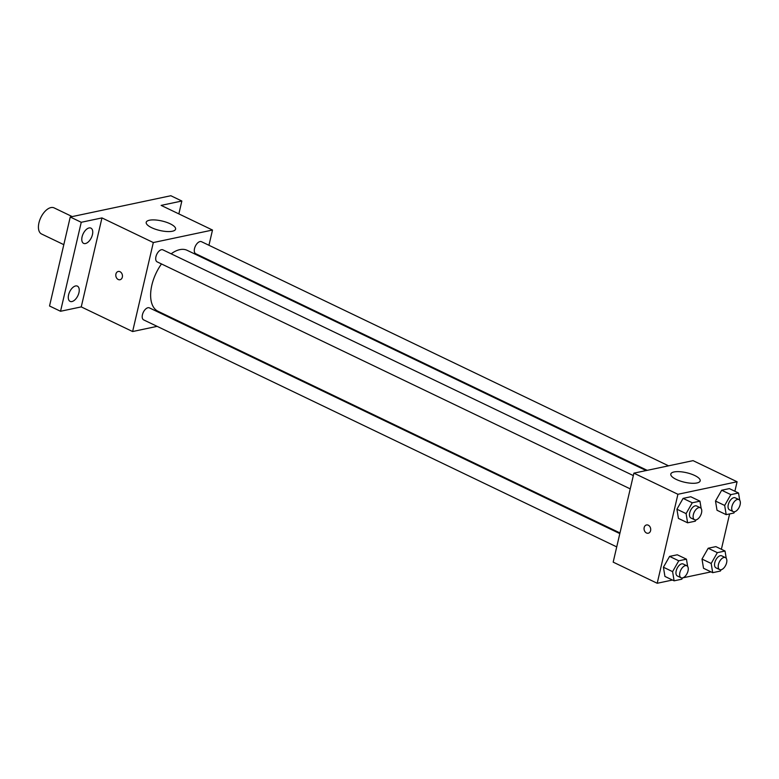<?xml version="1.0" encoding="UTF-8"?>
<svg xmlns="http://www.w3.org/2000/svg" width="779" height="779" viewBox="0 0 779 779"><rect width="100%" height="100%" fill="white"/><g stroke="black" fill="none" stroke-linecap="round" stroke-linejoin="round"><path stroke-width="1.17" d="M72.223 216.591L54.092 207.886A14.48 7.78 115.6 0 0 38.95 222.813A14.48 7.78 115.6 0 0 41.56 233.992L63.81 244.664M157.124 326.352L132.615 331.542L81.25 306.897L60.538 311.269L49.535 305.991L70.246 217.01L170.844 195.733L181.848 201.021L178.858 213.894M179.55 321.61L178.488 321.834M71.95 301.551A8.452 4.547 -64.4 0 1 70.1 301.376A8.452 4.547 -64.4 0 1 69.029 293.313A8.452 4.547 -64.4 0 1 75.573 285.961A8.452 4.547 -64.4 0 1 77.423 286.136A8.452 4.547 -64.4 0 1 78.494 294.199A8.452 4.547 -64.4 0 1 71.95 301.551M85.447 243.535A8.452 4.547 -64.4 0 1 83.606 243.36A8.452 4.547 -64.4 0 1 82.535 235.297A8.452 4.547 -64.4 0 1 89.079 227.945A8.452 4.547 -64.4 0 1 90.919 228.12A8.452 4.547 -64.4 0 1 91.99 236.183A8.452 4.547 -64.4 0 1 85.447 243.535M81.25 306.897L101.961 217.916L81.25 222.288L70.246 217.01M60.538 311.269L81.25 222.288M132.615 331.542L153.317 242.551L101.961 217.916M153.317 242.551L212.501 230.039L161.136 205.393L181.848 201.021M151.652 227.692A15.083 4.859 -166.9 0 1 146.209 222.317A15.083 4.859 -166.9 0 1 162.003 221.002A15.083 4.859 -166.9 0 1 175.587 229.153A15.083 4.859 -166.9 0 1 166.745 231.519A15.083 4.859 -166.9 0 1 151.652 227.692M161.477 263.945A33.779 18.16 115.6 0 0 151.847 285.172A33.779 18.16 115.6 0 0 157.942 311.24L619.977 532.953M646.132 470.565L187.164 250.332A33.779 18.16 115.6 0 0 171.156 253.818M212.501 230.039L208.947 245.288M205.86 258.57L205.705 259.232M668.557 465.823L201.479 241.694A6.66 3.583 115.6 0 0 194.516 248.569A6.66 3.583 115.6 0 0 195.714 253.711L647.193 470.341M619.821 533.605L149.393 307.871A6.66 3.583 115.6 0 0 142.43 314.745A6.66 3.583 115.6 0 0 143.628 319.877L616.734 546.897M630.23 488.881L157.134 261.861A6.66 3.583 -64.4 0 1 156.783 254.314A6.66 3.583 -64.4 0 1 162.899 249.855L633.327 475.589M122.332 277.149A4.226 3.291 78.1 0 1 119.995 279.739A4.226 3.291 78.1 0 1 115.905 276.282A4.226 3.291 78.1 0 1 118.252 271.472A4.226 3.291 78.1 0 1 121.495 272.981A4.226 3.291 78.1 0 1 122.332 277.149M119.995 279.739A4.226 3.291 78.1 0 1 115.905 276.282A4.226 3.291 78.1 0 1 118.252 271.472M672.462 580.034L657.203 583.267L613.18 562.136L633.892 473.155L693.067 460.642L737.09 481.763L734.879 491.257M711.042 571.883L682.531 577.911L681.791 579.206L674.108 580.822L672.589 571.63L678.762 560.802L686.455 559.176L687.653 566.489M717.021 510.255L715.502 501.053L721.675 490.234L729.368 488.608L721.675 490.234L715.502 501.053L717.021 510.255L726.194 514.656L724.674 505.454L730.848 494.626L738.531 493.01L739.738 500.313M664.935 576.431L663.416 567.229L669.589 556.401L677.282 554.784L669.589 556.401L663.416 567.229L664.935 576.431L674.108 580.822M729.611 513.926L721.383 549.273M657.203 583.267L677.915 494.285L737.09 481.763M703.515 568.271L702.006 559.069L708.179 548.25L715.862 546.624L708.179 548.25L702.006 559.069L703.515 568.271L712.688 572.672L711.178 563.47L717.352 552.652L725.035 551.026L726.242 558.329M678.431 518.405L676.922 509.213L683.095 498.385L690.778 496.759L683.095 498.385L676.922 509.213L678.431 518.405L687.604 522.806L686.095 513.614L692.268 502.786L699.951 501.16L701.158 508.473M677.915 494.285L633.892 473.155M676.24 479.416A15.083 4.859 -166.9 0 1 670.807 474.041A15.083 4.859 -166.9 0 1 686.591 472.726A15.083 4.859 -166.9 0 1 700.175 480.877A15.083 4.859 -166.9 0 1 691.343 483.243A15.083 4.859 -166.9 0 1 676.24 479.416M650.592 530.635A4.226 3.291 78.1 0 1 648.255 533.226A4.226 3.291 78.1 0 1 644.165 529.769A4.226 3.291 78.1 0 1 646.512 524.958A4.226 3.291 78.1 0 1 649.754 526.458A4.226 3.291 78.1 0 1 650.592 530.635M648.255 533.226A4.226 3.291 78.1 0 1 644.165 529.769A4.226 3.291 78.1 0 1 646.512 524.958M696.036 519.885L695.296 521.18L687.604 522.806M700.331 507.742L696.66 505.98A6.66 3.583 115.6 0 0 689.697 512.855A6.66 3.583 115.6 0 0 690.895 517.986L694.566 519.749A6.66 3.583 115.6 0 0 700.672 515.299A6.66 3.583 115.6 0 0 700.331 507.742A6.66 3.583 115.6 0 0 693.359 514.607A6.66 3.583 115.6 0 0 694.566 519.749M686.095 513.614L676.922 509.213M692.268 502.786L683.095 498.385M699.951 501.16L690.778 496.759M734.616 511.725L733.876 513.03L726.194 514.656M738.911 499.582L735.24 497.82A6.66 3.583 115.6 0 0 728.277 504.695A6.66 3.583 115.6 0 0 729.485 509.836L733.146 511.589A6.66 3.583 115.6 0 0 739.261 507.139A6.66 3.583 115.6 0 0 738.911 499.582A6.66 3.583 115.6 0 0 731.948 506.447A6.66 3.583 115.6 0 0 733.146 511.589M724.674 505.454L715.502 501.053M730.848 494.626L721.675 490.234M738.531 493.01L729.368 488.608M686.825 565.758L683.154 563.996A6.66 3.583 115.6 0 0 676.191 570.871A6.66 3.583 115.6 0 0 677.399 576.012L681.06 577.765A6.66 3.583 115.6 0 0 687.175 573.315A6.66 3.583 115.6 0 0 686.825 565.758A6.66 3.583 115.6 0 0 679.863 572.623A6.66 3.583 115.6 0 0 681.06 577.765M672.589 571.63L663.416 567.229M678.762 560.802L669.589 556.401M686.455 559.176L677.282 554.784M721.12 569.741L720.38 571.046L712.688 572.672M725.415 557.598L721.744 555.846A6.66 3.583 115.6 0 0 714.781 562.711A6.66 3.583 115.6 0 0 715.979 567.852L719.65 569.605A6.66 3.583 115.6 0 0 725.755 565.155A6.66 3.583 115.6 0 0 725.415 557.598A6.66 3.583 115.6 0 0 718.442 564.473A6.66 3.583 115.6 0 0 719.65 569.605M711.178 563.47L702.006 559.069M717.352 552.652L708.179 548.25M725.035 551.026L715.862 546.624"/></g></svg>
